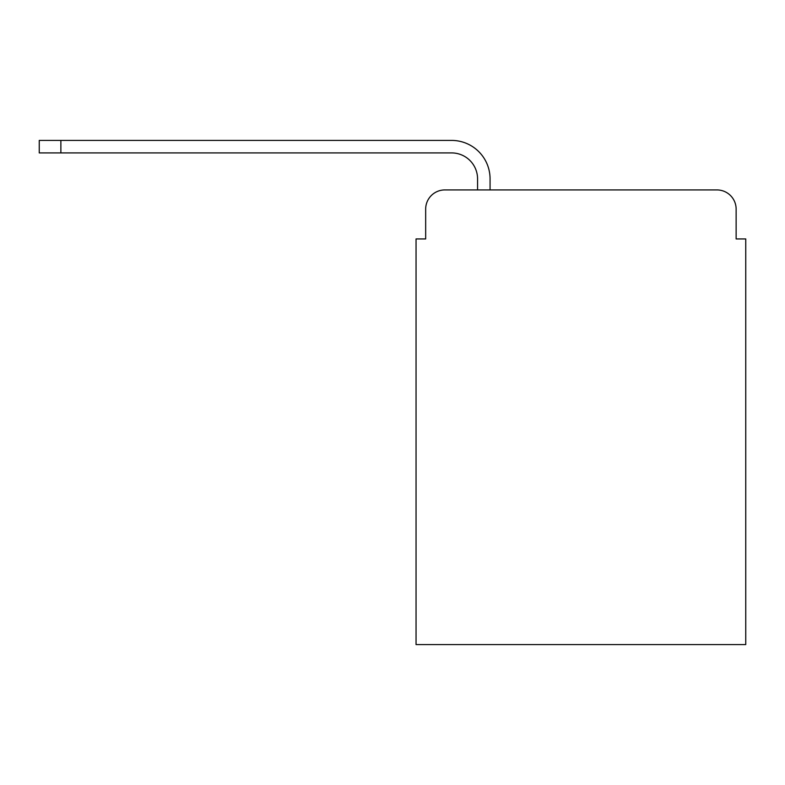 <?xml version="1.0" encoding="UTF-8"?>
<svg xmlns="http://www.w3.org/2000/svg" width="785" height="785" viewBox="0 0 785 785"><rect width="100%" height="100%" fill="white"/><g stroke="black" fill="none" stroke-linecap="round" stroke-linejoin="round"><path stroke-width="1.18" d="M425.666 209.144L425.666 238.944L425.666 209.144A19.223 19.223 0 0 1 444.889 189.921L477.565 189.921L477.565 178.872A25.954 25.954 0 0 0 451.611 152.918L39.25 152.918L39.25 140.417L451.611 140.417A38.445 38.445 0 0 1 490.066 178.872L490.066 189.921L716.911 189.921L444.889 189.921M736.134 238.944L736.134 209.144L736.134 238.944L745.75 238.944L745.75 644.583L416.05 644.583L416.05 238.944L425.666 238.944M736.134 209.144A19.223 19.223 0 0 0 716.911 189.921M477.565 178.872A25.954 25.954 0 0 0 451.611 152.918A25.954 25.954 0 0 1 477.565 178.872A25.954 25.954 0 0 0 451.611 152.918A25.954 25.954 0 0 1 477.565 178.872A25.954 25.954 0 0 0 451.611 152.918A25.954 25.954 0 0 1 477.565 178.872A25.954 25.954 0 0 0 451.611 152.918A25.954 25.954 0 0 1 477.565 178.872A25.954 25.954 0 0 0 451.611 152.918A25.954 25.954 0 0 1 477.565 178.872A25.954 25.954 0 0 0 451.611 152.918A25.954 25.954 0 0 1 477.565 178.872A25.954 25.954 0 0 0 451.611 152.918A25.954 25.954 0 0 1 477.565 178.872A25.954 25.954 0 0 0 451.611 152.918A25.954 25.954 0 0 1 477.565 178.872A25.954 25.954 0 0 0 451.611 152.918A25.954 25.954 0 0 1 477.565 178.872A25.954 25.954 0 0 0 451.611 152.918A25.954 25.954 0 0 1 477.565 178.872M60.877 140.417L451.611 140.417L60.877 140.417L451.611 140.417L60.877 140.417L451.611 140.417L60.877 140.417L451.611 140.417L60.877 140.417L451.611 140.417L60.877 140.417L451.611 140.417L60.877 140.417L451.611 140.417L60.877 140.417L451.611 140.417L60.877 140.417L451.611 140.417L60.877 140.417L451.611 140.417L60.877 140.417L60.877 152.918"/></g></svg>
